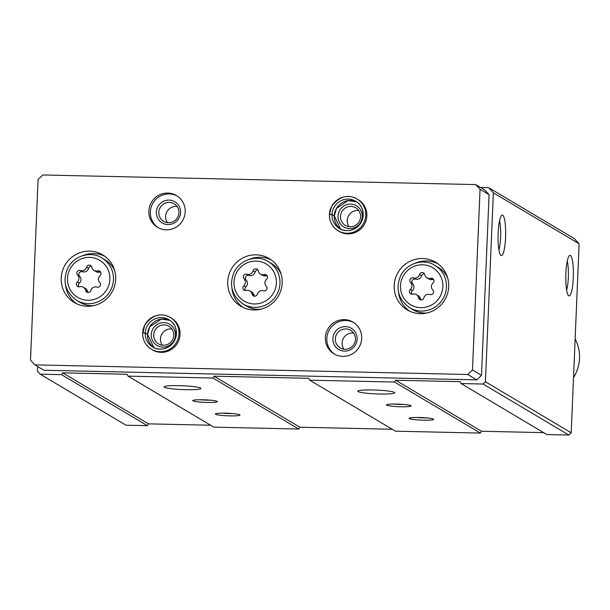 <?xml version="1.0" encoding="UTF-8"?>
<svg xmlns="http://www.w3.org/2000/svg" width="610" height="610" viewBox="0 0 610 610"><rect width="100%" height="100%" fill="white"/><g stroke="black" fill="none" stroke-linecap="round" stroke-linejoin="round"><path stroke-width="0.91" d="M37.614 366.511L37.416 371.2L40.176 374.174L125.95 425.185L147.353 425.666L61.572 374.654L62.7 372.84L127.086 374.265L128.054 376.134L213.835 427.145L298.717 429.028L212.936 378.017L214.064 376.202L308.721 378.307L309.689 380.167L395.471 431.186L480.352 433.07L394.578 382.058L395.699 380.243L460.085 381.677L461.053 383.537L546.834 434.549L568.84 435.037L571.204 432.795L579.126 243.802L574.346 238.64L488.564 187.628L480.512 187.445M568.84 435.037L483.067 384.025L485.43 381.776L493.353 192.79L488.564 187.628M461.053 383.537L483.067 384.025M433.504 419.108A12.33 1.266 -177.6 0 0 420.923 417.545A12.33 1.266 -177.6 0 0 409.15 418.193A12.33 1.266 -177.6 0 0 421.342 420.107A12.33 1.266 -177.6 0 0 433.649 419.222A12.33 1.266 -177.6 0 0 433.504 419.108M410.926 405.68A12.33 1.266 -177.6 0 0 398.353 404.125A12.33 1.266 -177.6 0 0 386.572 404.765A12.33 1.266 -177.6 0 0 398.765 406.679A12.33 1.266 -177.6 0 0 411.079 405.795A12.33 1.266 -177.6 0 0 410.926 405.68M394.411 392.39A18.491 1.906 -177.6 0 0 374.586 390.019A18.491 1.906 -177.6 0 0 357.773 391.216A18.491 1.906 -177.6 0 0 376.164 393.892A18.491 1.906 -177.6 0 0 394.723 392.764A18.491 1.906 -177.6 0 0 394.411 392.39M309.689 380.167L394.578 382.058M239.753 414.8A12.33 1.266 -177.6 0 0 227.179 413.237A12.33 1.266 -177.6 0 0 215.399 413.885A12.33 1.266 -177.6 0 0 227.591 415.799A12.33 1.266 -177.6 0 0 239.905 414.907A12.33 1.266 -177.6 0 0 239.753 414.8M217.183 401.372A12.33 1.266 -177.6 0 0 204.602 399.817A12.33 1.266 -177.6 0 0 192.829 400.457A12.33 1.266 -177.6 0 0 205.021 402.371A12.33 1.266 -177.6 0 0 217.328 401.487A12.33 1.266 -177.6 0 0 217.183 401.372M200.667 388.082A18.491 1.906 -177.6 0 0 180.842 385.711A18.491 1.906 -177.6 0 0 164.021 386.908A18.491 1.906 -177.6 0 0 182.421 389.584A18.491 1.906 -177.6 0 0 200.98 388.456A18.491 1.906 -177.6 0 0 200.667 388.082M128.054 376.134L212.936 378.017M40.176 374.174L61.572 374.654M573.293 277.847A20.275 3.782 91.3 0 0 569.618 255.483A20.275 3.782 91.3 0 0 565.798 275.56A20.275 3.782 91.3 0 0 568.718 295.781A20.275 3.782 91.3 0 0 573.293 277.847M505.576 237.572A20.275 3.782 91.3 0 0 501.893 215.208A20.275 3.782 91.3 0 0 498.08 235.285A20.275 3.782 91.3 0 0 501.001 255.506A20.275 3.782 91.3 0 0 505.576 237.572M579.126 243.802L493.353 192.79M571.204 432.795L485.43 381.776M480.352 433.07L481.481 431.255L543.617 432.635M298.717 429.028L299.838 427.213L392.253 429.272M147.353 425.666L148.474 423.851L210.618 425.231M148.474 423.851L62.7 372.84M299.838 427.213L214.064 376.202M481.481 431.255L395.699 380.243M498.904 249.864A17.637 3.286 91.3 0 0 500.604 237.191A17.637 3.286 91.3 0 0 499.552 220.751M566.629 290.139A17.637 3.286 91.3 0 0 568.322 277.458A17.637 3.286 91.3 0 0 567.269 261.027M393.808 404.041A10.24 1.052 -177.6 0 0 403.927 404.468M200.065 399.733A10.24 1.052 -177.6 0 0 210.183 400.16M416.378 417.469A10.24 1.052 -177.6 0 0 426.497 417.896M222.635 413.161A10.24 1.052 -177.6 0 0 232.753 413.58M430.622 278.312A2.753 2.692 120.7 0 1 433.062 282.987A4.827 4.712 120.7 0 0 432.772 289.963A2.753 2.692 120.7 0 1 429.943 294.516A4.827 4.712 120.7 0 0 423.836 297.871A2.753 2.692 120.7 0 1 418.567 297.756A4.827 4.712 120.7 0 0 412.741 294.134A2.753 2.692 120.7 0 1 410.301 289.46A4.827 4.712 120.7 0 0 410.591 282.491A2.753 2.692 120.7 0 1 413.42 277.931A4.827 4.712 120.7 0 0 419.535 274.576A2.753 2.692 120.7 0 1 424.804 274.698A4.827 4.712 120.7 0 0 430.622 278.312L432.658 279.525A4.827 4.712 -59.3 0 1 429.028 279.044L426.992 277.84M97.623 270.909A2.753 2.692 120.7 0 1 100.063 275.583A4.827 4.712 120.7 0 0 99.773 282.552A2.753 2.692 120.7 0 1 96.944 287.112A4.827 4.712 120.7 0 0 90.829 290.467A2.753 2.692 120.7 0 1 85.56 290.345A4.827 4.712 120.7 0 0 79.742 286.731A2.753 2.692 120.7 0 1 77.302 282.056A4.827 4.712 120.7 0 0 77.592 275.079A2.753 2.692 120.7 0 1 80.421 270.527A4.827 4.712 120.7 0 0 86.536 267.172A2.753 2.692 120.7 0 1 91.805 267.287A4.827 4.712 120.7 0 0 97.623 270.909L99.659 272.113A4.827 4.712 -59.3 0 1 96.022 271.641L93.993 270.428M573.522 377.62A38.529 37.645 -59.3 0 0 579.5 358.421A38.529 37.645 -59.3 0 0 575.138 338.985M38.072 179.454L30.5 360.174L34.846 364.871L467.748 374.494L472.483 370.003L480.055 189.283L475.708 184.586L42.807 174.963L38.072 179.454M467.748 374.494L476.776 379.87L43.874 370.239L34.846 364.871M476.776 379.87L481.511 375.371L472.483 370.003M481.511 375.371L489.083 194.659L480.055 189.283M489.083 194.659L484.736 189.962L475.708 184.586M448.701 286.7A27.74 27.099 -59.3 0 0 435.639 262.247A27.74 27.099 -59.3 0 0 398.162 272.235A27.74 27.099 -59.3 0 0 407.282 309.933A27.74 27.099 -59.3 0 0 448.701 286.7M115.702 279.288A27.74 27.099 -59.3 0 0 102.632 254.843A27.74 27.099 -59.3 0 0 65.163 264.832A27.74 27.099 -59.3 0 0 74.275 302.522A27.74 27.099 -59.3 0 0 115.702 279.288M282.201 282.994A27.74 27.099 -59.3 0 0 269.14 258.548A27.74 27.099 -59.3 0 0 231.663 268.537A27.74 27.099 -59.3 0 0 240.782 306.228A27.74 27.099 -59.3 0 0 282.201 282.994M147.551 334.41L153.895 347.616A15.875 15.509 -59.3 0 1 147.528 334.387L145.241 333.022L142.664 333.06A18.491 18.071 -59.3 0 0 151.379 349.233L152.439 349.865A18.491 18.071 -59.3 0 0 180.057 334.371A18.491 18.071 -59.3 0 0 171.341 318.077L170.289 317.444A18.491 18.071 -59.3 0 0 142.679 332.77M361.692 338.413A18.491 18.071 -59.3 0 0 352.984 322.118A18.491 18.071 -59.3 0 0 327.997 328.775A18.491 18.071 -59.3 0 0 334.074 353.907A18.491 18.071 -59.3 0 0 361.692 338.413M185.188 211.853A18.491 18.071 -59.3 0 0 176.481 195.551A18.491 18.071 -59.3 0 0 151.501 202.215A18.491 18.071 -59.3 0 0 157.578 227.339A18.491 18.071 -59.3 0 0 185.188 211.853M334.303 215.902A15.875 15.509 -59.3 0 0 340.662 229.131L334.303 215.902L332.015 214.545L329.438 214.575A18.491 18.071 -59.3 0 0 338.154 230.755L339.213 231.381A18.491 18.071 -59.3 0 0 366.831 215.894A18.491 18.071 -59.3 0 0 358.116 199.592L357.056 198.967A18.491 18.071 -59.3 0 0 329.453 214.293L332.015 214.484L334.318 215.864L336.59 208.3L348.165 200.591L356.835 201.948A15.875 15.509 -59.3 0 0 334.303 215.841M358.726 210.519A10.24 10.012 -59.3 0 0 349.103 226.699M360.571 216.809A10.24 10.012 -59.3 0 0 341.913 211.472A10.24 10.012 -59.3 0 0 345.275 225.395A10.24 10.012 -59.3 0 0 360.571 216.809M362.241 216.634A12.33 12.047 -59.3 0 0 344.52 205.616A12.33 12.047 -59.3 0 0 343.636 226.836A12.33 12.047 -59.3 0 0 362.241 216.634M177.083 206.485A10.24 10.012 -59.3 0 0 167.468 222.658M178.936 212.776A10.24 10.012 -59.3 0 0 160.277 207.43A10.24 10.012 -59.3 0 0 163.64 221.354A10.24 10.012 -59.3 0 0 178.936 212.776M180.606 212.593A12.33 12.047 -59.3 0 0 162.885 201.575A12.33 12.047 -59.3 0 0 161.993 222.795A12.33 12.047 -59.3 0 0 180.606 212.593M177.205 196.008A18.491 18.071 -59.3 0 0 152.965 203.084A18.491 18.071 -59.3 0 0 158.318 227.759M353.587 333.045A10.24 10.012 -59.3 0 0 343.971 349.217M355.439 339.335A10.24 10.012 -59.3 0 0 336.773 333.99A10.24 10.012 -59.3 0 0 340.144 347.913A10.24 10.012 -59.3 0 0 355.439 339.335M357.109 339.152A12.33 12.047 -59.3 0 0 339.389 328.134A12.33 12.047 -59.3 0 0 338.497 349.362A12.33 12.047 -59.3 0 0 357.109 339.152M353.708 322.568A18.491 18.071 -59.3 0 0 329.469 329.644A18.491 18.071 -59.3 0 0 334.821 354.326M171.951 329.003A10.24 10.012 -59.3 0 0 162.329 345.176M173.804 335.294A10.24 10.012 -59.3 0 0 155.138 329.957A10.24 10.012 -59.3 0 0 158.508 343.872A10.24 10.012 -59.3 0 0 173.804 335.294M175.466 335.111A12.33 12.047 -59.3 0 0 157.754 324.101A12.33 12.047 -59.3 0 0 156.861 345.321A12.33 12.047 -59.3 0 0 175.466 335.111M271.137 259.868A27.74 27.099 -59.3 0 0 249.086 259.395M231.945 288.202A27.74 27.099 -59.3 0 0 242.894 307.356M281.21 274.393A24.659 24.087 -59.3 0 0 271.679 263.642L268.354 261.667C258.617 255.049 241.438 258.114 234.316 271.702C228.719 284.779 231.663 295.56 243.146 304.047A24.659 24.087 -59.3 0 0 279.967 283.398A24.659 24.087 -59.3 0 0 268.354 261.667M243.146 304.047L246.47 306.029A24.659 24.087 -59.3 0 0 260.47 309.27M437.644 263.566A27.74 27.099 -59.3 0 0 415.585 263.093M398.452 291.908A27.74 27.099 -59.3 0 0 409.394 311.062M447.709 278.091A24.659 24.087 -59.3 0 0 438.178 267.348L434.854 265.365C425.117 258.747 407.938 261.812 400.816 275.4C395.219 288.484 398.162 299.266 409.645 307.753A24.659 24.087 -59.3 0 0 446.467 287.096A24.659 24.087 -59.3 0 0 434.854 265.365M409.645 307.753L412.978 309.735A24.659 24.087 -59.3 0 0 426.969 312.976M104.638 256.162A27.74 27.099 -59.3 0 0 82.579 255.689M65.445 284.496A27.74 27.099 -59.3 0 0 76.395 303.658M114.71 270.688A24.659 24.087 -59.3 0 0 105.179 259.944L101.847 257.961C92.118 251.343 74.938 254.408 67.817 267.996C62.22 281.073 65.163 291.862 76.646 300.349A24.659 24.087 -59.3 0 0 113.468 279.693A24.659 24.087 -59.3 0 0 101.847 257.961M76.646 300.349L79.971 302.324A24.659 24.087 -59.3 0 0 93.963 305.572M253.036 270.87A4.827 4.712 120.7 0 1 246.92 274.225A2.753 2.692 120.7 0 0 244.091 278.785A4.827 4.712 120.7 0 1 243.802 285.754A2.753 2.692 120.7 0 0 246.242 290.429A4.827 4.712 120.7 0 1 252.06 294.05A2.753 2.692 120.7 0 0 257.329 294.165A4.827 4.712 120.7 0 1 263.444 290.817A2.753 2.692 120.7 0 0 266.273 286.258A4.827 4.712 120.7 0 1 266.562 279.288A2.753 2.692 120.7 0 0 264.122 274.607A4.827 4.712 120.7 0 1 258.304 270.992A2.753 2.692 120.7 0 0 253.036 270.87L255.064 272.083A4.827 4.712 -59.3 0 1 248.956 275.438A2.753 2.692 -59.3 0 0 246.127 279.99L244.091 278.785M245.327 290.52A2.753 2.692 -59.3 0 1 245.83 286.967A4.827 4.712 -59.3 0 0 246.127 279.99M257.923 270.039A2.753 2.692 -59.3 0 0 255.064 272.083M260.493 274.134L262.529 275.339A4.827 4.712 -59.3 0 0 266.158 275.819L264.122 274.607M267.073 275.728A2.753 2.692 -59.3 0 0 266.158 275.819M249.871 290.909L251.907 292.114A4.827 4.712 -59.3 0 1 254.095 295.263A2.753 2.692 -59.3 0 0 254.477 296.208M78.827 286.822A2.753 2.692 -59.3 0 1 79.331 283.261A4.827 4.712 -59.3 0 0 79.628 276.292L77.592 275.079M91.424 266.334A2.753 2.692 -59.3 0 0 88.564 268.377A4.827 4.712 -59.3 0 1 82.449 271.732A2.753 2.692 -59.3 0 0 79.628 276.292M100.574 272.022A2.753 2.692 -59.3 0 0 99.659 272.113M83.372 287.203L85.408 288.416A4.827 4.712 -59.3 0 1 87.596 291.557A2.753 2.692 -59.3 0 0 87.977 292.51M411.826 294.226A2.753 2.692 -59.3 0 1 412.329 290.673A4.827 4.712 -59.3 0 0 412.627 283.696L410.591 282.491M424.423 273.745A2.753 2.692 -59.3 0 0 421.563 275.789A4.827 4.712 -59.3 0 1 415.456 279.136A2.753 2.692 -59.3 0 0 412.627 283.696M433.573 279.433A2.753 2.692 -59.3 0 0 432.658 279.525M416.371 294.615L418.407 295.819A4.827 4.712 -59.3 0 1 420.595 298.961A2.753 2.692 -59.3 0 0 420.976 299.914M142.908 332.953L144.791 324.955C152.332 314.89 160.834 312.389 170.289 317.444A18.491 18.071 -59.3 0 1 176.366 342.576A18.491 18.071 -59.3 0 1 151.379 349.233C145.546 345.481 142.633 340.075 142.641 333.029M147.528 334.326L149.824 326.777L161.398 319.068L170.06 320.425A15.875 15.509 -59.3 0 0 147.528 334.326L145.249 332.961L142.679 332.816M442.875 286.692A21.571 21.083 -59.3 0 0 411.864 267.416A21.571 21.083 -59.3 0 0 410.309 304.558A21.571 21.083 -59.3 0 0 442.875 286.692M109.876 279.288A21.571 21.083 -59.3 0 0 78.865 260.012A21.571 21.083 -59.3 0 0 77.31 297.154A21.571 21.083 -59.3 0 0 109.876 279.288M276.376 282.994A21.571 21.083 -59.3 0 0 245.365 263.718A21.571 21.083 -59.3 0 0 243.809 300.852A21.571 21.083 -59.3 0 0 276.376 282.994M245.83 286.967L243.802 285.754M248.956 275.438L246.92 274.225M254.095 295.263L252.06 294.05M79.331 283.261L77.302 282.056M82.449 271.732L80.421 270.527M88.564 268.377L86.536 267.172M87.596 291.557L85.56 290.345M412.329 290.673L410.301 289.46M415.456 279.136L413.42 277.931M421.563 275.789L419.535 274.576M420.595 298.961L418.567 297.756M329.415 214.552C329.4 221.598 332.313 226.996 338.154 230.755A18.491 18.071 -59.3 0 0 363.133 224.091A18.491 18.071 -59.3 0 0 357.056 198.967C347.601 193.904 339.107 196.412 331.565 206.477L329.423 214.308M332.015 214.545A15.875 15.509 -59.3 0 0 360.937 222.787A15.875 15.509 -59.3 0 0 355.721 201.216A15.875 15.509 -59.3 0 0 332.015 214.484M145.241 333.022A15.875 15.509 -59.3 0 0 174.163 341.264A15.875 15.509 -59.3 0 0 168.947 319.701A15.875 15.509 -59.3 0 0 145.249 332.961M339.495 228.498C344.276 232.044 355.073 231.891 360.906 222.78C364.711 212.783 362.988 205.593 355.721 201.216M152.721 346.983C157.502 350.521 168.299 350.376 174.132 341.264C177.945 331.26 176.214 324.078 168.947 319.701"/></g></svg>
